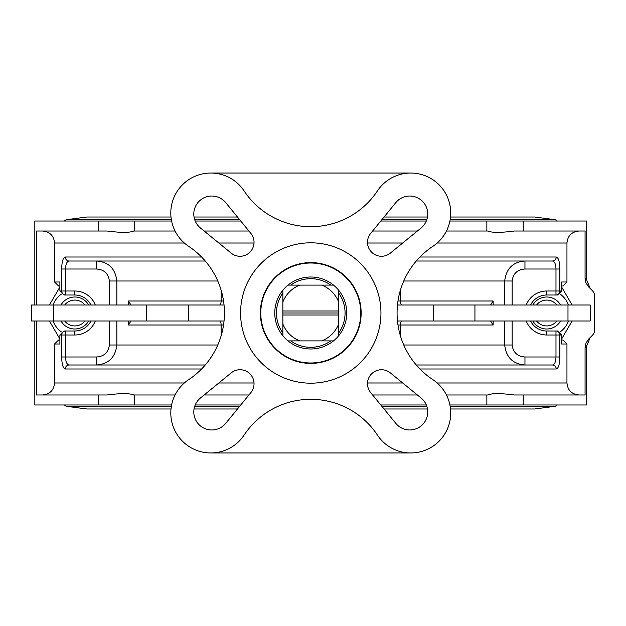 <?xml version="1.0" encoding="UTF-8"?>
<svg xmlns="http://www.w3.org/2000/svg" width="626" height="626" viewBox="0 0 626 626"><rect width="100%" height="100%" fill="white"/><g stroke="black" fill="none" stroke-linecap="round" stroke-linejoin="round"><path stroke-width="0.94" d="M449.922 404.983L586.703 404.983L586.703 345.967L590.216 337.477L586.703 345.967L586.703 404.983M34.829 404.983L34.829 320.997L34.829 404.983L171.602 404.983M195.21 404.983L240.752 404.983M380.78 404.983L426.322 404.983M171.602 221.017L34.829 221.017L34.829 305.003L34.829 221.017M586.703 221.017L586.703 280.033L590.216 288.523L586.703 280.033L586.703 221.017L449.922 221.017M426.322 221.017L380.78 221.017M240.752 221.017L195.21 221.017M486.856 404.983L486.856 394.983L487.834 394.983C491.692 393.206 500.581 393.206 514.509 394.983L523.211 394.983L523.211 404.983M372.603 394.983L417.385 394.983M446.455 394.983L486.856 394.983M98.321 404.983L98.321 394.983L107.015 394.983C120.826 393.206 129.715 393.206 133.69 394.983L175.077 394.983M204.146 394.983L248.921 394.983M134.668 394.983L134.668 404.983M523.211 394.983L585.067 394.983L585.067 347.673L586.703 345.967M523.211 221.017L523.211 231.017L585.067 231.017L585.067 278.327L585.983 282.921L588.651 286.951L592.36 290.66A7.997 7.997 0 0 1 594.7 296.317L594.7 329.683A7.997 7.997 0 0 1 592.36 335.34L588.651 339.049L586.022 342.993L585.067 347.673M586.703 280.033L585.067 278.327M523.211 231.017L514.509 231.017C500.706 232.794 491.817 232.794 487.834 231.017L486.856 231.017L486.856 221.017M380.944 313A70.182 70.182 0 0 1 275.675 373.785A70.182 70.182 0 0 1 275.675 252.215A70.182 70.182 0 0 1 380.944 313M360.756 313A49.986 49.986 0 0 1 285.769 356.288A49.986 49.986 0 0 1 285.769 269.712A49.986 49.986 0 0 1 360.756 313M432.848 246.347A79.979 79.979 0 0 0 432.848 379.653A39.994 39.994 0 0 1 439.022 441.252A39.994 39.994 0 0 1 377.415 435.086A79.979 79.979 0 0 0 244.109 435.086A39.994 39.994 0 0 1 182.51 441.252A39.994 39.994 0 0 1 188.676 379.653A79.979 79.979 0 0 0 188.676 246.347A39.994 39.994 0 0 1 182.51 184.748A39.994 39.994 0 0 1 244.109 190.914A79.979 79.979 0 0 0 377.415 190.914A39.994 39.994 0 0 1 439.022 184.748A39.994 39.994 0 0 1 432.848 246.347M421.126 227.958A17.997 17.997 0 0 0 422.464 201.306A17.997 17.997 0 0 0 395.804 202.636L370.623 233.451A13.999 13.999 0 0 0 390.319 253.139L421.126 227.958M395.804 423.364A17.997 17.997 0 0 0 422.464 424.694A17.997 17.997 0 0 0 421.126 398.042L390.319 372.861A13.999 13.999 0 0 0 370.623 392.549L395.804 423.364M250.909 233.451L225.728 202.636A17.997 17.997 0 0 0 199.068 201.306A17.997 17.997 0 0 0 200.398 227.958L231.213 253.139A13.999 13.999 0 0 0 250.909 233.451M200.398 398.042A17.997 17.997 0 0 0 199.068 424.694A17.997 17.997 0 0 0 225.728 423.364L250.909 392.549A13.999 13.999 0 0 0 231.213 372.861L200.398 398.042M223.545 301.004L128.385 301.004L130.842 304.776M42.498 231.017C49.806 231.722 53.828 235.72 54.572 243.013L54.572 282.005L58.601 286.004L59.893 286.004L58.601 286.004M95.308 305.003A21.996 21.996 0 0 0 74.815 291.004L65.542 291.004L65.542 269.008C65.707 264.07 66.888 261.402 69.087 261.011A3.999 3.803 -90 0 1 65.284 257.012C63.046 257.607 61.849 261.605 61.684 269.008L61.684 291.004L59.893 291.004L59.893 282.005L54.572 282.005M128.385 320.997L128.385 324.996L130.842 321.224M224.053 320.997L31.3 320.997L31.3 305.003L224.053 305.003M493.139 305.003L493.139 301.004L490.682 304.776M397.479 320.997L590.224 320.997L590.224 305.003L397.479 305.003M397.98 324.996L493.139 324.996L490.682 321.224M579.034 394.983C571.726 394.278 567.696 390.28 566.953 382.987L566.953 343.995L562.93 339.996L561.632 339.996L562.93 339.996M526.223 320.997A21.996 21.996 0 0 0 546.709 334.996L555.982 334.996L555.982 356.992C555.818 361.93 554.636 364.59 552.437 364.989A3.999 3.803 90 0 1 556.24 368.988C558.478 368.393 559.675 364.395 559.847 356.992L559.847 334.996L561.632 334.996L561.632 343.995L566.953 343.995M416.274 261.011L552.437 261.011A3.999 3.803 -90 0 0 556.24 257.012L419.936 257.012M512.146 305.003L512.146 281.004C513.117 273.554 517.389 269.556 524.956 269.008L524.956 261.011L552.437 261.011C554.644 261.418 555.825 264.078 555.982 269.008L559.847 269.008C559.683 261.613 558.478 257.615 556.24 257.012M530.59 305.003A17.997 17.997 0 0 1 546.709 295.002L557.523 295.002L561.632 291.004L559.847 291.004L559.847 269.008M561.632 334.996L557.523 330.998L546.709 330.998A17.997 17.997 0 0 1 530.59 320.997M552.437 364.989L416.274 364.989M437.191 243.013L566.953 243.013L566.953 282.005L561.632 282.005L561.632 291.004M205.25 364.989L69.087 364.989A3.999 3.803 90 0 0 65.284 368.988L201.588 368.988M69.087 364.989C66.888 364.582 65.707 361.922 65.542 356.992L61.684 356.992C61.849 364.387 63.046 368.385 65.284 368.988M90.934 320.997A17.997 17.997 0 0 1 74.815 330.998L64.008 330.998L59.893 334.996L61.684 334.996L61.684 356.992M59.893 291.004L64.008 295.002L74.815 295.002A17.997 17.997 0 0 1 90.934 305.003M69.087 261.011L205.25 261.011M184.334 382.987L54.572 382.987L54.572 343.995L59.893 343.995L59.893 334.996M566.953 243.013C567.696 235.72 571.726 231.722 579.034 231.017M566.953 282.005L562.93 286.004L561.632 286.004L562.93 286.004M559.847 356.992L524.956 356.992L524.956 364.989C512.937 364.066 506.176 357.399 504.681 344.996L403.754 344.996M524.956 261.011C512.96 261.926 506.207 268.593 504.681 281.004L504.681 305.003M116.843 305.003L116.843 281.004C115.341 268.585 108.58 261.918 96.568 261.011L96.568 269.008C104.143 269.556 108.415 273.554 109.386 281.004L109.386 305.003M109.386 320.997L109.386 344.996C108.408 352.446 104.135 356.444 96.568 356.992L96.568 364.989C108.564 364.074 115.325 357.407 116.843 344.996L116.843 320.997M98.321 394.983L36.457 394.983L36.457 320.997M36.457 305.003L36.457 231.017L98.321 231.017L98.321 221.017M54.572 382.987C53.828 390.28 49.806 394.278 42.498 394.983M54.572 343.995L58.601 339.996L59.893 339.996L58.601 339.996M210.79 173.034L410.742 173.034M410.742 452.966L210.79 452.966M372.603 231.017L417.385 231.017M446.455 231.017L486.856 231.017M134.668 221.017L134.668 231.017L133.69 231.017C129.84 232.794 120.951 232.794 107.015 231.017L98.321 231.017M134.668 231.017L175.077 231.017M204.146 231.017L248.921 231.017M338.658 310.997L338.658 290.253A35.995 35.995 0 0 1 338.658 335.747L338.658 315.003L282.866 315.003L282.866 310.997L338.658 310.997L338.658 315.003M282.866 315.003L282.866 335.747A35.995 35.995 0 0 0 333.509 340.896A35.995 35.995 0 0 1 288.015 340.896L333.509 340.896A35.995 35.995 0 0 0 333.509 285.104L321.787 285.104A29.993 29.993 0 0 1 338.658 301.975M321.787 285.104L288.015 285.104A35.995 35.995 0 0 0 282.866 335.747A35.995 35.995 0 0 1 282.866 290.253L282.866 310.997M288.015 285.104A35.995 35.995 0 0 1 333.509 285.104A35.995 35.995 0 0 0 288.015 285.104M592.36 335.34L590.216 337.477M594.7 296.317L594.7 329.683M590.216 288.523L592.36 290.66M282.866 313L338.658 313M282.866 301.975A29.993 29.993 0 0 1 299.737 285.104M282.866 332.977A34.313 34.313 0 0 1 282.866 293.023M290.785 285.104A34.313 34.313 0 0 1 330.747 285.104M338.658 293.023A34.313 34.313 0 0 1 338.658 332.977M330.747 340.896A34.313 34.313 0 0 1 290.785 340.896M299.737 340.896A29.993 29.993 0 0 1 282.866 324.025M338.658 324.025A29.993 29.993 0 0 1 321.787 340.896M532.859 305.003L532.859 305.003A15.994 15.994 0 0 1 560.567 305.003A15.994 15.994 0 0 0 532.859 305.003M532.859 320.997A15.994 15.994 0 0 0 560.567 320.997A15.994 15.994 0 0 1 532.859 320.997M560.137 331.913A23.193 23.193 0 0 0 568.486 320.997M568.486 305.003A23.193 23.193 0 0 0 560.137 294.087M572.109 320.997L561.632 338.995M561.632 287.005L572.109 305.003M60.965 320.997A15.994 15.994 0 0 0 88.673 320.997A15.994 15.994 0 0 1 60.965 320.997L60.965 320.997M88.673 305.003A15.994 15.994 0 0 0 60.965 305.003A15.994 15.994 0 0 1 88.673 305.003M61.387 294.087A23.193 23.193 0 0 0 53.046 305.003M53.046 320.997A23.193 23.193 0 0 0 61.387 331.913M59.893 338.995L49.415 320.997M49.415 305.003L59.893 287.005M536.552 305.003A12.927 12.927 0 0 1 556.866 305.003M556.866 320.997A12.927 12.927 0 0 1 536.552 320.997M84.979 320.997A12.927 12.927 0 0 1 64.658 320.997M64.658 305.003A12.927 12.927 0 0 1 84.979 305.003M361.155 313A50.385 50.385 0 0 0 285.566 269.36A50.385 50.385 0 0 0 285.566 356.64A50.385 50.385 0 0 0 361.155 313M221.127 290.19L221.127 301.004A3.999 1.722 -90 0 1 219.405 305.003M128.385 301.004L128.385 305.003M109.386 281.004L217.77 281.004M217.77 344.996L109.386 344.996M128.385 324.996L221.127 324.996L221.127 335.81M54.572 243.013L184.334 243.013M218.818 243.013L254.046 243.013M201.588 257.012L65.284 257.012M219.405 320.997A3.999 1.722 -90 0 1 221.127 324.996L223.545 324.996M493.139 301.004L400.397 301.004A3.999 1.722 -90 0 0 402.119 305.003M400.397 290.19L400.397 301.004L397.98 301.004M400.397 335.81L400.397 324.996A3.999 1.722 90 0 1 402.119 320.997M493.139 324.996L493.139 320.997M504.681 320.997L504.681 344.996L512.146 344.996L512.146 320.997M403.754 281.004L512.146 281.004M566.953 382.987L437.191 382.987M402.706 382.987L367.478 382.987M419.936 368.988L556.24 368.988M524.956 269.008L555.982 269.008L555.982 291.004L559.847 291.004A3.999 3.866 -90 0 1 555.982 295.002L555.982 291.004L546.709 291.004L546.709 295.002M546.709 334.996L546.709 330.998M546.709 291.004A21.996 21.996 0 0 0 526.223 305.003M555.982 334.996L555.982 330.998A3.999 3.866 -90 0 1 559.847 334.996L555.982 334.996M367.478 243.013L402.706 243.013M96.568 356.992L65.542 356.992L65.542 334.996L61.684 334.996A3.999 3.866 90 0 1 65.542 330.998L65.542 334.996L74.815 334.996L74.815 330.998M74.815 291.004L74.815 295.002M74.815 334.996A21.996 21.996 0 0 0 95.308 320.997M65.542 291.004L65.542 295.002A3.999 3.866 90 0 1 61.684 291.004L65.542 291.004M96.568 269.008L61.684 269.008M254.046 382.987L218.818 382.987M524.956 356.992C517.373 356.437 513.101 352.438 512.146 344.996M188.332 320.997L188.332 305.003M53.539 305.003L53.539 320.997M146.586 305.003L146.586 320.997M567.985 305.003L567.985 320.997M474.938 305.003L474.938 320.997M433.192 320.997L433.192 305.003M239.695 406.274L194.725 406.274M171.36 406.274L66.184 406.274L64.157 404.983M557.375 404.983L555.34 406.274L450.164 406.274M426.807 406.274L381.837 406.274M239.695 219.726L194.725 219.726M171.36 219.726L66.184 219.726L86.811 217.019L170.992 217.019M557.375 221.017L555.34 219.726L450.164 219.726M426.807 219.726L381.837 219.726M237.481 408.981L194.044 408.981L237.481 408.981M170.992 408.981L86.811 408.981L170.992 408.981M66.184 406.274L86.811 408.981M555.34 406.274L534.714 408.981L450.532 408.981L534.714 408.981M384.043 408.981L427.48 408.981L384.043 408.981M555.34 219.726L534.714 217.019L450.532 217.019M237.481 217.019L194.044 217.019M427.48 217.019L384.043 217.019M64.157 221.017L66.184 219.726"/></g></svg>
